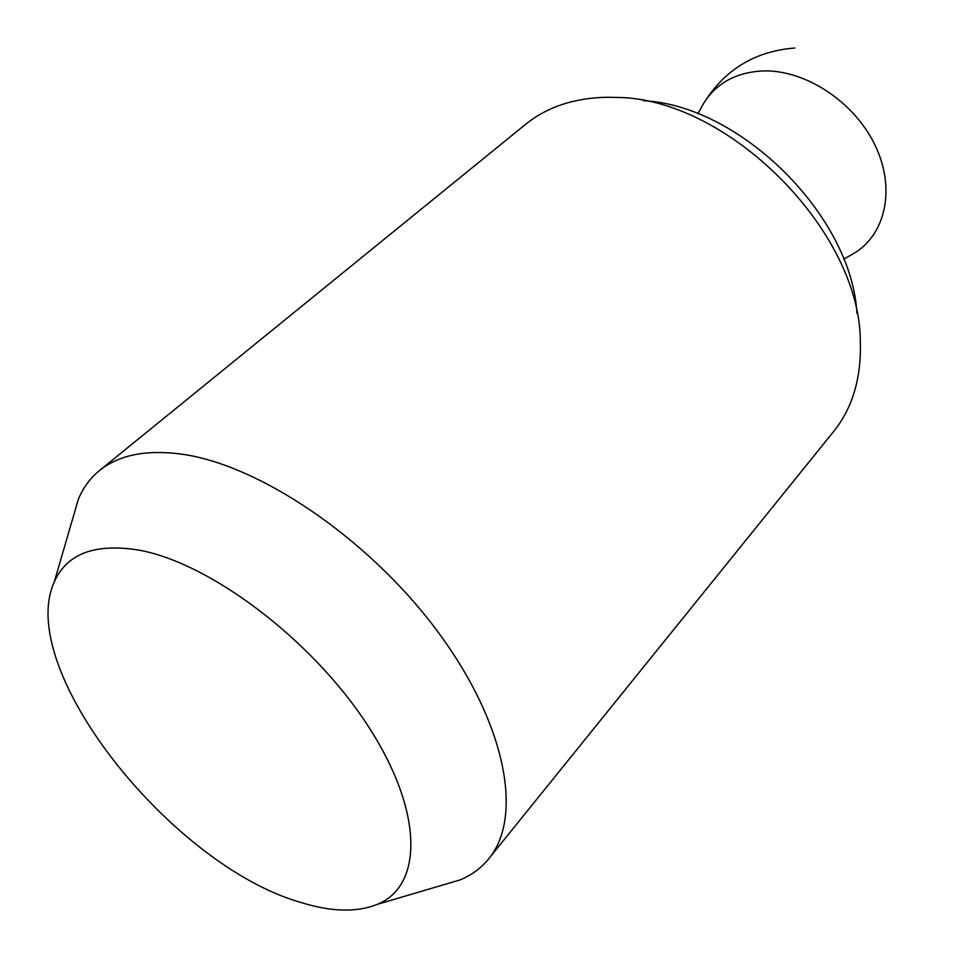 <?xml version="1.0" encoding="UTF-8"?>
<svg xmlns="http://www.w3.org/2000/svg" width="958" height="958" viewBox="0 0 958 958"><rect width="100%" height="100%" fill="white"/><g stroke="black" fill="none" stroke-linecap="round" stroke-linejoin="round"><path stroke-width="1.44" d="M72.94 517.895L78.412 499.118C83.13 487.754 90.112 478.27 99.369 470.665L525.583 124.348C546.838 107.104 573.71 98.087 606.186 97.273L615.826 97.417C726.823 97.333 860.033 230.112 860.308 341.108C861.505 377.739 852.632 407.857 833.676 431.447L488.736 858.775C481.167 868.056 471.707 875.073 460.355 879.827L441.602 885.36M643.465 100.71C740.678 105.332 851.985 216.28 856.931 313.482M99.369 470.665C118.421 455.146 145.412 449.577 180.332 453.96C258.241 464.007 368.147 537.977 437.111 630.795C506.363 723.613 523.499 817.186 488.736 858.775M137.796 549.928C94.351 543.21 66.485 553.952 54.199 582.141C14.909 668.708 170.799 865.002 300.07 902.208C330.917 911.944 356.699 912.639 377.416 904.304C423.34 885.707 423.723 810.935 367.429 725.014C311.578 639.118 209 562.118 137.796 549.928M849.997 255.606L853.71 253.523C885.623 234.734 895.993 188.57 875.085 145.257C854.416 101.919 805.45 69.706 763.322 70.916C736.115 72.209 716.153 83.154 703.423 103.727L701.364 107.452M54.199 582.141L78.412 499.118M377.416 904.304L460.355 879.827M697.867 113.774L703.423 103.727C724.464 69.73 754.928 51.157 794.805 48.008M843.687 259.127L853.71 253.523"/></g></svg>
